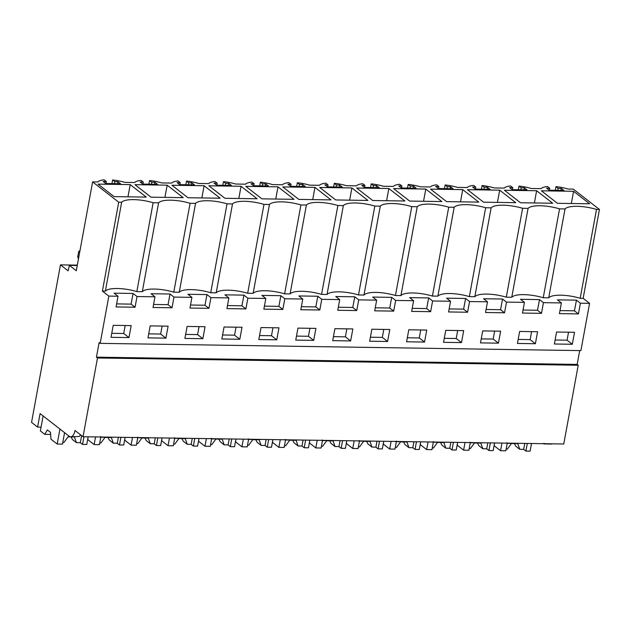 <?xml version="1.0" encoding="UTF-8"?>
<svg xmlns="http://www.w3.org/2000/svg" width="631" height="631" viewBox="0 0 631 631"><rect width="100%" height="100%" fill="white"/><g stroke="black" fill="none" stroke-linecap="round" stroke-linejoin="round"><path stroke-width="0.95" d="M578.217 365.239L97.489 357.982L96.44 357.162L577.168 364.418L578.217 365.239L563.767 443.995L83.032 436.739L75.01 430.492A9.583 4.52 90.9 0 1 70.656 436.794A9.583 4.52 90.9 0 1 69.15 436.218L40.076 413.589L37.6 427.092L41.054 427.14M100.171 343.359L108.847 296.105L118.029 296.247L116.065 306.934L135.066 307.218L137.03 296.531L154.974 296.799L153.017 307.486L172.018 307.778L173.975 297.091L191.927 297.359L189.963 308.046L208.964 308.33L210.928 297.643L219.367 297.769L228.872 297.919L226.908 308.606L245.909 308.89L247.873 298.203L265.817 298.471L263.853 309.158L282.854 309.45L284.818 298.763L302.762 299.031L300.806 309.718L319.807 310.002L321.763 299.315L330.21 299.441L339.715 299.591L337.751 310.278L356.752 310.562L358.716 299.875L376.66 300.143L374.696 310.831L393.697 311.122L395.661 300.435L413.605 300.703L411.641 311.391L430.642 311.675L432.606 300.987L441.053 301.113L450.55 301.263L448.586 311.951L467.595 312.235L469.551 301.547L487.495 301.815L485.539 312.503L504.54 312.795L506.496 302.107L524.448 302.375L522.484 313.063L541.485 313.347L543.449 302.659L561.393 302.927L559.429 313.623L578.43 313.907L580.394 303.219L589.575 303.353L580.906 350.607L100.171 343.359L99.122 342.538L96.44 357.162M579.708 350.591L577.168 364.418M572.325 344.274L574.525 332.285L556.581 332.016L554.381 344.005L572.325 344.274L567.064 340.18L555.114 339.999M535.38 343.721L517.436 343.445L519.636 331.456L537.58 331.732L535.38 343.721L530.119 339.62L518.169 339.439M498.435 343.161L480.491 342.893L482.691 330.904L500.635 331.172L498.435 343.161L493.174 339.068L481.224 338.886M461.49 342.601L463.69 330.612L445.746 330.344L443.546 342.333L461.49 342.601L456.229 338.508L444.279 338.326M424.545 342.049L406.593 341.773L408.793 329.784L426.737 330.06L424.545 342.049L419.276 337.948L407.334 337.766M313.702 340.377L295.758 340.101L297.958 328.112L315.902 328.388L313.702 340.377L308.441 336.276L296.491 336.094M350.647 340.929L352.847 328.94L334.903 328.672L332.703 340.661L350.647 340.929L345.386 336.836L333.436 336.654M387.592 341.489L369.648 341.221L371.848 329.232L389.792 329.5L387.592 341.489L382.331 337.396L370.381 337.214M202.859 338.705L184.915 338.429L187.115 326.44L205.059 326.716L202.859 338.705L197.598 334.604L185.648 334.43M239.804 339.257L242.004 327.268L224.06 327L221.86 338.989L239.804 339.257L234.543 335.164L222.593 334.982M165.914 338.145L168.114 326.156L150.17 325.888L147.969 337.877L165.914 338.145L160.653 334.051L148.703 333.87M128.969 337.585L111.024 337.317L113.225 325.328L131.169 325.596L128.969 337.585L123.708 333.491L111.758 333.31M276.757 339.817L258.805 339.549L261.005 327.56L278.957 327.828L276.757 339.817L271.496 335.724L259.546 335.542M154.974 296.799L151.03 293.73L170.031 294.014L173.975 297.091M191.927 297.359L187.975 294.283L206.976 294.574L210.928 297.643M228.872 297.919L224.928 294.843L243.929 295.127L247.873 298.203M265.817 298.471L261.873 295.403L280.874 295.687L284.818 298.763M302.762 299.031L298.818 295.955L317.819 296.247L321.763 299.315M339.715 299.591L335.763 296.515L354.764 296.799L358.716 299.875M376.66 300.143L372.708 297.075L391.709 297.359L395.661 300.435M413.605 300.703L409.661 297.627L428.662 297.919L432.606 300.987M450.55 301.263L446.606 298.187L465.607 298.471L469.551 301.547M487.495 301.815L483.551 298.747L502.552 299.031L506.496 302.107M524.448 302.375L520.496 299.299L539.497 299.591L543.449 302.659M561.393 302.927L557.449 299.859L576.45 300.143L580.394 303.219M589.575 303.353L583.139 298.345L580.189 298.297A23.205 6.862 10.4 0 0 548.71 297.824L543.244 297.745A23.205 6.862 10.4 0 0 511.765 297.264L506.299 297.185A23.205 6.862 10.4 0 0 474.82 296.712L469.354 296.625A23.205 6.862 10.4 0 0 437.875 296.152L432.409 296.073A23.205 6.862 10.4 0 0 400.93 295.592L395.456 295.513A23.205 6.862 10.4 0 0 363.977 295.04L358.511 294.953A23.205 6.862 10.4 0 0 327.032 294.48L321.565 294.401A23.205 6.862 10.4 0 0 290.086 293.92L284.62 293.841A23.205 6.862 10.4 0 0 253.141 293.368L247.667 293.281A23.205 6.862 10.4 0 0 216.188 292.808L210.722 292.729A23.205 6.862 10.4 0 0 179.243 292.248L173.777 292.169A23.205 6.862 10.4 0 0 142.298 291.696L136.832 291.609A23.205 6.862 10.4 0 0 105.353 291.136L102.403 291.096L108.847 296.105M118.029 296.247L114.085 293.17L133.086 293.454L137.03 296.531M153.57 304.457L168.035 304.678L170.031 294.014M190.515 305.018L204.98 305.23L206.976 294.574M227.468 305.57L241.925 305.79L243.929 295.127M264.413 306.13L278.878 306.35L280.874 295.687M301.358 306.69L315.823 306.903L317.819 296.247M338.303 307.242L352.768 307.463L354.764 296.799M375.256 307.802L389.713 308.023L391.709 297.359M412.201 308.362L426.666 308.575L428.662 297.919M449.146 308.914L463.611 309.135L465.607 298.471M486.091 309.474L500.557 309.695L502.552 299.031M523.036 310.034L537.502 310.247L539.497 299.591M559.989 310.586L574.447 310.807L576.45 300.143M555.304 190.317L555.974 186.658A19.9 5.884 -169.6 0 1 568.145 189.055L573.334 189.134L599.45 209.46L596.508 209.421L580.189 298.297M599.45 209.46L583.139 298.345M548.71 297.824L565.029 208.94L559.555 208.861A23.205 6.862 10.4 0 0 528.076 208.388L522.61 208.301A23.205 6.862 10.4 0 0 491.131 207.828L485.665 207.749A23.205 6.862 10.4 0 0 454.186 207.268L448.72 207.189A23.205 6.862 10.4 0 0 417.241 206.716L411.767 206.629A23.205 6.862 10.4 0 0 380.296 206.156L374.822 206.077A23.205 6.862 10.4 0 0 343.343 205.596L337.877 205.517A23.205 6.862 10.4 0 0 306.398 205.043L300.932 204.957A23.205 6.862 10.4 0 0 269.453 204.483L263.987 204.405A23.205 6.862 10.4 0 0 232.508 203.923L227.034 203.845A23.205 6.862 10.4 0 0 195.555 203.371L190.089 203.285A23.205 6.862 10.4 0 0 158.61 202.811L153.144 202.732A23.205 6.862 10.4 0 0 121.665 202.251L118.723 202.212L102.403 291.096M596.508 209.421A23.205 6.862 10.4 0 0 565.029 208.94M543.244 297.745L559.555 208.861M511.765 297.264L528.076 208.388M506.299 297.185L522.61 208.301M474.82 296.712L491.131 207.828M469.354 296.625L485.665 207.749M437.875 296.152L454.186 207.268M432.409 296.073L448.72 207.189M400.93 295.592L417.241 206.716M395.456 295.513L411.767 206.629M363.977 295.04L380.296 206.156M358.511 294.953L374.822 206.077M327.032 294.48L343.343 205.596M321.565 294.401L337.877 205.517M290.086 293.92L306.398 205.043M284.62 293.841L300.932 204.957M253.141 293.368L269.453 204.483M247.667 293.281L263.987 204.405M216.188 292.808L232.508 203.923M210.722 292.729L227.034 203.845M179.243 292.248L195.555 203.371M173.777 292.169L190.089 203.285M142.298 291.696L158.61 202.811M136.832 291.609L153.144 202.732M105.353 291.136L121.665 202.251M116.625 303.897L131.09 304.118L133.086 293.454M555.974 186.658L558.151 188.353L561.314 188.401L563.948 190.444L549.167 190.223L546.533 188.172L549.704 188.219L547.527 186.531A19.9 5.884 -169.6 0 0 541.153 188.645L531.199 188.495A19.9 5.884 -169.6 0 0 519.029 186.098L521.198 187.793L524.369 187.841L526.995 189.892L512.222 189.663L509.588 187.62L512.758 187.667L510.582 185.971A19.9 5.884 -169.6 0 0 504.208 188.093L494.254 187.943A19.9 5.884 -169.6 0 0 482.076 185.546L484.253 187.233L487.424 187.281L490.05 189.332L475.269 189.111L472.643 187.06L475.806 187.107L473.636 185.419A19.9 5.884 -169.6 0 0 467.263 187.533L457.309 187.383A19.9 5.884 -169.6 0 0 445.131 184.986L447.308 186.681L450.471 186.729L453.105 188.772L438.324 188.551L435.698 186.5L438.86 186.547L436.691 184.859A19.9 5.884 -169.6 0 0 430.318 186.973L420.356 186.823A19.9 5.884 -169.6 0 0 408.186 184.426L410.363 186.121L413.526 186.169L416.16 188.219L401.379 187.991L398.753 185.948L401.915 185.995L399.738 184.299A19.9 5.884 -169.6 0 0 393.365 186.421L383.411 186.271A19.9 5.884 -169.6 0 0 371.241 183.873L373.41 185.561L376.581 185.609L379.215 187.659L364.434 187.439L361.8 185.388L364.97 185.435L362.793 183.747A19.9 5.884 -169.6 0 0 356.42 185.861L346.466 185.711A19.9 5.884 -169.6 0 0 334.296 183.313L336.465 185.009L339.636 185.057L342.262 187.099L327.489 186.879L324.855 184.828L328.025 184.875L325.848 183.187A19.9 5.884 -169.6 0 0 319.475 185.301L309.521 185.151A19.9 5.884 -169.6 0 0 297.343 182.753L299.52 184.449L302.691 184.497L305.317 186.547L290.536 186.319L287.91 184.276L291.072 184.323L288.903 182.627A19.9 5.884 -169.6 0 0 282.53 184.749L272.576 184.599A19.9 5.884 -169.6 0 0 260.398 182.201L262.575 183.889L265.738 183.936L268.372 185.987L253.591 185.766L250.964 183.716L254.127 183.763L251.95 182.075A19.9 5.884 -169.6 0 0 245.577 184.189L235.623 184.039A19.9 5.884 -169.6 0 0 223.453 181.641L225.63 183.337L228.793 183.384L231.427 185.427L216.646 185.206L214.012 183.156L217.182 183.211L215.005 181.515A19.9 5.884 -169.6 0 0 208.632 183.629L198.678 183.479A19.9 5.884 -169.6 0 0 186.508 181.081L188.677 182.777L191.848 182.824L194.474 184.875L179.701 184.646L177.066 182.604L180.237 182.651L178.06 180.955A19.9 5.884 -169.6 0 0 171.687 183.077L161.733 182.927A19.9 5.884 -169.6 0 0 149.555 180.529L151.732 182.217L154.903 182.264L157.529 184.315L142.748 184.094L140.121 182.043L143.284 182.091L141.115 180.403A19.9 5.884 -169.6 0 0 134.742 182.517L124.788 182.367A19.9 5.884 -169.6 0 0 112.61 179.969L114.787 181.665L117.95 181.712L120.584 183.755L105.803 183.534L103.176 181.491L106.339 181.539L104.17 179.843A19.9 5.884 -169.6 0 0 97.789 181.957L92.607 181.886L118.723 202.212M130.215 184.607L146.258 197.101L114.061 196.612L98.018 184.118L130.215 184.607L127.975 196.825M425.791 189.063L393.594 188.582L409.637 201.068L441.834 201.557L425.791 189.063L423.543 201.281M204.105 185.719L220.156 198.213L187.959 197.732L171.908 185.238L204.105 185.719L201.865 197.937M536.626 190.736L552.677 203.229L520.48 202.74L504.429 190.254L536.626 190.736L534.386 202.953M294.046 199.325L278.003 186.839L245.806 186.35L261.849 198.844L294.046 199.325M499.681 190.176L467.484 189.694L483.535 202.188L515.732 202.669L499.681 190.176L497.441 202.393M404.889 200.997L388.838 188.511L356.641 188.022L372.692 200.516L404.889 200.997M314.948 187.391L330.999 199.885L298.802 199.396L282.751 186.91L314.948 187.391L312.708 199.609M351.893 187.951L367.944 200.445L335.747 199.956L319.696 187.462L351.893 187.951L349.653 200.169M589.622 203.789L573.579 191.296L541.382 190.807L557.425 203.3L589.622 203.789M462.736 189.623L478.779 202.117L446.582 201.628L430.539 189.134L462.736 189.623L460.496 201.841M241.05 186.279L208.861 185.79L224.904 198.284L257.101 198.773L241.05 186.279L238.81 198.497M167.16 185.167L134.963 184.678L151.014 197.172L183.211 197.653L167.16 185.167L164.92 197.377M100.629 437.251L115.252 437.228M137.724 437.251L137.101 437.386M137.574 437.804L152.197 437.78M174.669 437.811L174.053 437.946M174.519 438.364L189.142 438.34M211.614 438.364L210.999 438.506M211.464 438.924L226.095 438.9M248.559 438.924L247.944 439.058M248.417 439.476L263.04 439.452M285.512 439.484L284.889 439.618M285.362 440.036L299.985 440.012M322.457 440.036L321.834 440.178M322.307 440.588L336.93 440.572M359.402 440.596L358.787 440.73M359.252 441.148L373.883 441.124M396.347 441.156L395.732 441.29M396.205 441.708L410.828 441.684M433.3 441.708L432.677 441.85M433.15 442.26L447.773 442.244M470.245 442.268L469.622 442.402M470.095 442.82L484.718 442.796M507.19 442.828L506.575 442.962M507.04 443.38L521.663 443.356M544.135 443.38L543.52 443.522M552.401 443.822A9.583 4.52 90.9 0 1 551.391 444.05L543.985 443.932M70.656 436.794L79.041 436.51A9.583 4.52 90.9 0 0 80.539 434.917L80.697 434.925M100.779 436.691L100.155 436.833M77.329 265.123L60.458 264.87L31.55 422.376L37.6 427.092M60.458 264.87L68.116 270.825L69.378 265.383L77.258 265.501M78.457 258.97L77.716 256.88L78.701 257.645M77.716 256.88L78.749 251.264L79.727 252.029M79.948 250.854L78.749 251.264M272.955 327.741L271.496 335.724M125.167 325.509L123.708 333.491M162.12 326.069L160.653 334.051M236.01 327.181L234.543 335.164M199.065 326.621L197.598 334.604M383.798 329.406L382.331 337.396M346.853 328.854L345.386 336.836M309.908 328.294L308.441 336.276M420.743 329.966L419.276 337.948M457.688 330.526L456.229 338.508M494.641 331.078L493.174 339.068M531.586 331.638L530.119 339.62M568.531 332.198L567.064 340.18M92.607 181.886L76.288 270.762L69.378 265.383M573.579 191.296L571.331 203.513M388.838 188.511L386.598 200.721M278.003 186.839L275.755 199.049M518.359 189.757L519.029 186.098M521.198 187.793L520.835 189.797M524.369 187.841L523.998 189.844M512.758 187.667L512.388 189.671M481.406 189.197L482.076 185.546M484.253 187.233L483.89 189.237M487.424 187.281L487.053 189.284M475.806 187.107L475.443 189.111M444.461 188.645L445.131 184.986M447.308 186.681L446.937 188.685M450.471 186.729L450.108 188.732M438.86 186.547L438.498 188.551M407.516 188.085L408.186 184.426M410.363 186.121L409.992 188.125M413.526 186.169L413.163 188.172M401.915 185.995L401.545 187.999M370.571 187.525L371.241 183.873M373.41 185.561L373.047 187.565M376.581 185.609L376.21 187.612M364.97 185.435L364.6 187.439M333.618 186.973L334.296 183.313M336.465 185.009L336.102 187.013M339.636 185.057L339.265 187.06M328.025 184.875L327.655 186.879M296.673 186.413L297.343 182.753M299.52 184.449L299.149 186.453M302.691 184.497L302.32 186.5M291.072 184.323L290.71 186.326M259.727 185.861L260.398 182.201M262.575 183.889L262.204 185.893M265.738 183.936L265.375 185.94M254.127 183.763L253.765 185.766M222.782 185.301L223.453 181.641M225.63 183.337L225.259 185.34M228.793 183.384L228.422 185.388M217.182 183.211L216.812 185.206M185.837 184.741L186.508 181.081M188.677 182.777L188.314 184.78M191.848 182.824L191.477 184.828M180.237 182.651L179.867 184.654M148.884 184.189L149.555 180.529M151.732 182.217L151.369 184.22M154.903 182.264L154.532 184.268M143.284 182.091L142.921 184.094M111.939 183.629L112.61 179.969M114.787 181.665L114.416 183.668M117.95 181.712L117.587 183.716M106.339 181.539L105.976 183.534M558.151 188.353L557.78 190.349M561.314 188.401L560.943 190.404M549.704 188.219L549.333 190.223M578.43 313.907L574.447 310.807M541.485 313.347L537.502 310.247M504.54 312.795L500.557 309.695M467.595 312.235L463.611 309.135M430.642 311.675L426.666 308.575M393.697 311.122L389.713 308.023M356.752 310.562L352.768 307.463M319.807 310.002L315.823 306.903M282.854 309.45L278.878 306.35M245.909 308.89L241.925 305.79M208.964 308.33L204.98 305.23M172.018 307.778L168.035 304.678M135.066 307.218L131.09 304.118M97.489 357.982L83.032 436.739M524.779 443.404L523.683 449.375L519.763 449.311L517.743 443.64L511.41 443.546L507.332 449.13L506.141 449.106M514.415 443.593L515.756 446.196L519.763 449.311M531.515 443.506L530.111 451.157L525.891 451.094L523.683 449.375M527.295 443.443L525.891 451.094M494.254 444.674L494.341 445.872L500.557 450.715L505.833 450.794L507.198 443.38M500.557 450.715L501.96 443.057M487.834 442.844L486.738 448.815L482.818 448.759L480.798 443.088L474.465 442.994L470.387 448.57L469.196 448.554M477.47 443.033L478.811 445.636L482.818 448.759M494.57 442.946L493.166 450.597L488.946 450.534L486.738 448.815M490.35 442.883L488.946 450.534M457.309 444.114L457.396 445.312L463.611 450.155L468.888 450.234L470.245 442.82M463.611 450.155L465.015 442.505M450.881 442.292L449.785 448.262L445.865 448.199L443.853 442.528L437.52 442.434L433.442 448.01L432.251 447.994M440.517 442.481L441.866 445.084L445.865 448.199M457.625 442.394L456.221 450.045L452.001 449.982L449.785 448.262M453.405 442.323L452.001 449.982M420.364 443.561L420.451 444.76L426.666 449.595L431.943 449.674L433.3 442.268M426.666 449.595L428.07 441.945M413.936 441.732L412.84 447.702L408.92 447.639L406.908 441.968L400.575 441.874L396.497 447.458L395.306 447.434M403.572 441.921L404.913 444.524L408.92 447.639M420.68 441.834L419.276 449.485L415.048 449.422L412.84 447.702M416.452 441.771L415.048 449.422M383.411 443.001L383.498 444.2L389.713 449.043L394.998 449.122L396.355 441.708M389.713 449.043L391.117 441.385M376.991 441.172L375.895 447.142L371.974 447.087L369.963 441.416L363.63 441.321L359.544 446.898L358.353 446.882M366.627 441.361L367.968 443.964L371.974 447.087M383.735 441.274L382.331 448.925L378.103 448.862L375.895 447.142M379.507 441.211L378.103 448.862M346.466 442.441L346.553 443.64L352.768 448.483L358.045 448.562L359.41 441.148M352.768 448.483L354.172 440.832M340.046 440.619L338.95 446.59L335.029 446.527L333.01 440.856L326.677 440.761L322.599 446.338L321.408 446.322M329.682 440.809L331.023 443.412L335.029 446.527M346.782 440.722L345.378 448.373L341.158 448.31L338.95 446.59M342.562 440.659L341.158 448.31M309.521 441.889L309.608 443.088L315.823 447.923L321.1 448.002L322.465 440.596M315.823 447.923L317.227 440.272M303.093 440.059L302.004 446.03L298.084 445.967L296.065 440.296L289.732 440.201L285.654 445.786L284.463 445.762M292.737 440.249L294.078 442.852L298.084 445.967M309.837 440.162L308.433 447.813L304.213 447.75L302.004 446.03M305.617 440.099L304.213 447.75M272.576 441.329L272.663 442.528L278.878 447.371L284.155 447.45L285.512 440.036M278.878 447.371L280.282 439.712M266.148 439.499L265.052 445.47L261.131 445.415L259.12 439.744L252.786 439.649L248.709 445.226L247.518 445.21M255.784 439.689L257.132 442.292L261.131 445.415M272.892 439.602L271.488 447.253L267.268 447.19L265.052 445.47M268.672 439.539L267.268 447.19M235.631 440.769L235.71 441.968L241.925 446.811L247.21 446.89L248.567 439.476M241.925 446.811L243.337 439.16M229.203 438.947L228.106 444.918L224.186 444.855L222.175 439.184L215.841 439.089L211.756 444.666L210.573 444.65M218.839 439.137L220.18 441.739L224.186 444.855M235.947 439.05L234.543 446.701L230.315 446.638L228.106 444.918M231.719 438.987L230.315 446.638M198.678 440.217L198.765 441.416L204.98 446.251L210.257 446.33L211.622 438.924M204.98 446.251L206.384 438.6M192.258 438.387L191.161 444.358L187.241 444.295L185.222 438.624L178.888 438.529L174.811 444.114L173.62 444.09M181.894 438.577L183.235 441.179L187.241 444.295M198.994 438.49L197.59 446.141L193.37 446.078L191.161 444.358M194.774 438.427L193.37 446.078M161.733 439.657L161.82 440.856L168.035 445.699L173.312 445.778L174.677 438.364M168.035 445.699L169.439 438.04M155.313 437.827L154.216 443.798L150.296 443.743L148.277 438.072L141.943 437.977L137.866 443.554L136.675 443.538M144.949 438.017L146.289 440.619L150.296 443.743M162.049 437.93L160.645 445.581L156.425 445.518L154.216 443.798M157.829 437.867L156.425 445.518M124.788 439.097L124.875 440.304L131.09 445.139L136.367 445.218L137.724 437.804M131.09 445.139L132.494 437.488M118.36 437.275L117.263 443.246L113.343 443.183L111.332 437.512L104.998 437.417L100.921 442.994L99.73 442.978M107.996 437.464L109.344 440.067L113.343 443.183M125.104 437.378L123.7 445.029L119.48 444.965L117.263 443.246M120.884 437.315L119.48 444.965M87.843 438.545L87.93 439.744L94.145 444.579L99.422 444.658L100.779 437.251M94.145 444.579L95.549 436.928M81.612 435.635L80.318 442.686L76.398 442.623L74.387 436.952L68.053 436.857L63.976 442.441L62.784 442.418M71.051 436.904L72.391 439.507L76.398 442.623M88.159 436.818L86.755 444.469L82.527 444.405L80.318 442.686M83.931 436.755L82.527 444.405M50.638 434.451L44.785 434.365L47.333 429.924L50.496 432.377L50.977 439.184L57.192 444.027L62.477 444.106L64.575 432.653M57.192 444.027L59.945 429.048M44.785 434.365L40.36 430.918L43.105 415.947"/></g></svg>
